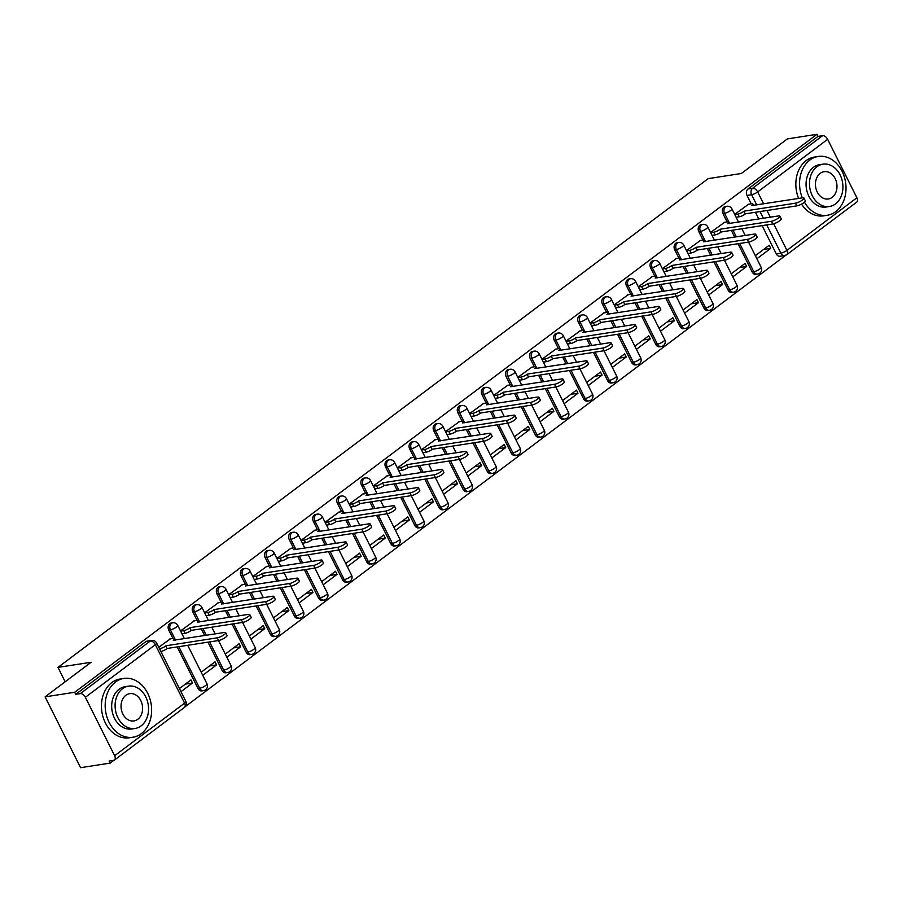 <?xml version="1.0" encoding="UTF-8"?>
<svg xmlns="http://www.w3.org/2000/svg" width="902" height="902" viewBox="0 0 902 902"><rect width="100%" height="100%" fill="white"/><g stroke="black" fill="none" stroke-linecap="round" stroke-linejoin="round"><path stroke-width="1.35" d="M171.121 623.057A4.758 3.687 81.2 0 0 169.779 623.632A4.758 3.687 81.2 0 0 168.753 630.092L170.388 629.833A4.758 3.687 -98.8 0 1 171.414 623.383A4.758 3.687 -98.8 0 1 172.756 622.808L171.121 623.057M195.204 604.949A4.758 3.687 81.2 0 0 193.874 605.524A4.758 3.687 81.2 0 0 192.848 611.973L194.482 611.725A4.758 3.687 -98.8 0 1 195.508 605.276A4.758 3.687 -98.8 0 1 196.85 604.701L195.204 604.949M219.299 586.841A4.758 3.687 81.2 0 0 217.968 587.416A4.758 3.687 81.2 0 0 216.942 593.866L218.577 593.617A4.758 3.687 -98.8 0 1 219.603 587.157A4.758 3.687 -98.8 0 1 220.934 586.582L219.299 586.841M243.393 568.734A4.758 3.687 81.2 0 0 242.052 569.297A4.758 3.687 81.2 0 0 241.037 575.758L242.672 575.499A4.758 3.687 -98.8 0 1 243.698 569.049A4.758 3.687 -98.8 0 1 245.028 568.474L243.393 568.734M267.488 550.615A4.758 3.687 81.2 0 0 266.146 551.19A4.758 3.687 81.2 0 0 265.132 557.639L266.767 557.391A4.758 3.687 -98.8 0 1 267.781 550.942A4.758 3.687 -98.8 0 1 269.123 550.367L267.488 550.615M291.583 532.507A4.758 3.687 81.2 0 0 290.241 533.082A4.758 3.687 81.2 0 0 289.226 539.531L290.861 539.283A4.758 3.687 -98.8 0 1 291.876 532.823A4.758 3.687 -98.8 0 1 293.218 532.259L291.583 532.507M315.677 514.399A4.758 3.687 81.2 0 0 314.336 514.974A4.758 3.687 81.2 0 0 313.321 521.424L314.956 521.164A4.758 3.687 -98.8 0 1 315.971 514.715A4.758 3.687 -98.8 0 1 317.312 514.14L315.677 514.399M339.772 496.28A4.758 3.687 81.2 0 0 338.43 496.855A4.758 3.687 81.2 0 0 337.416 503.316L339.051 503.057A4.758 3.687 -98.8 0 1 340.065 496.607A4.758 3.687 -98.8 0 1 341.407 496.032L339.772 496.28M363.867 478.173A4.758 3.687 81.2 0 0 362.525 478.748A4.758 3.687 81.2 0 0 361.499 485.197L363.134 484.949A4.758 3.687 -98.8 0 1 364.16 478.5A4.758 3.687 -98.8 0 1 365.502 477.925L363.867 478.173M387.961 460.065A4.758 3.687 81.2 0 0 386.62 460.64A4.758 3.687 81.2 0 0 385.594 467.089L387.229 466.841A4.758 3.687 -98.8 0 1 388.255 460.381A4.758 3.687 -98.8 0 1 389.596 459.806L387.961 460.065M412.056 441.957A4.758 3.687 81.2 0 0 410.714 442.532A4.758 3.687 81.2 0 0 409.688 448.982L411.323 448.722A4.758 3.687 -98.8 0 1 412.349 442.273A4.758 3.687 -98.8 0 1 413.691 441.698L412.056 441.957M436.151 423.839A4.758 3.687 81.2 0 0 434.809 424.414A4.758 3.687 81.2 0 0 433.783 430.863L435.418 430.615A4.758 3.687 -98.8 0 1 436.444 424.165A4.758 3.687 -98.8 0 1 437.786 423.59L436.151 423.839M460.234 405.731A4.758 3.687 81.2 0 0 458.904 406.306A4.758 3.687 81.2 0 0 457.878 412.755L459.513 412.507A4.758 3.687 -98.8 0 1 460.539 406.058A4.758 3.687 -98.8 0 1 461.869 405.483L460.234 405.731M484.329 387.623A4.758 3.687 81.2 0 0 482.998 388.198A4.758 3.687 81.2 0 0 481.972 394.648L483.607 394.388A4.758 3.687 -98.8 0 1 484.633 387.939A4.758 3.687 -98.8 0 1 485.964 387.364L484.329 387.623M508.424 369.504A4.758 3.687 81.2 0 0 507.082 370.079A4.758 3.687 81.2 0 0 506.067 376.54L507.702 376.281A4.758 3.687 -98.8 0 1 508.717 369.831A4.758 3.687 -98.8 0 1 510.058 369.256L508.424 369.504M532.518 351.397A4.758 3.687 81.2 0 0 531.177 351.972A4.758 3.687 81.2 0 0 530.162 358.421L531.797 358.173A4.758 3.687 -98.8 0 1 532.811 351.724A4.758 3.687 -98.8 0 1 534.153 351.149L532.518 351.397M556.613 333.289A4.758 3.687 81.2 0 0 555.271 333.864A4.758 3.687 81.2 0 0 554.256 340.313L555.891 340.065A4.758 3.687 -98.8 0 1 556.906 333.605A4.758 3.687 -98.8 0 1 558.248 333.03L556.613 333.289M580.708 315.181A4.758 3.687 81.2 0 0 579.366 315.756A4.758 3.687 81.2 0 0 578.351 322.206L579.986 321.946A4.758 3.687 -98.8 0 1 581.001 315.497A4.758 3.687 -98.8 0 1 582.342 314.922L580.708 315.181M604.802 297.062A4.758 3.687 81.2 0 0 603.461 297.637A4.758 3.687 81.2 0 0 602.435 304.098L604.081 303.839A4.758 3.687 -98.8 0 1 605.095 297.389A4.758 3.687 -98.8 0 1 606.437 296.814L604.802 297.062M628.897 278.955A4.758 3.687 81.2 0 0 627.555 279.53A4.758 3.687 81.2 0 0 626.529 285.979L628.164 285.731A4.758 3.687 -98.8 0 1 629.19 279.282A4.758 3.687 -98.8 0 1 630.532 278.707L628.897 278.955M652.992 260.847A4.758 3.687 81.2 0 0 651.65 261.422A4.758 3.687 81.2 0 0 650.624 267.871L652.259 267.623A4.758 3.687 -98.8 0 1 653.285 261.163A4.758 3.687 -98.8 0 1 654.626 260.588L652.992 260.847M677.086 242.739A4.758 3.687 81.2 0 0 675.745 243.303A4.758 3.687 81.2 0 0 674.719 249.764L676.353 249.504A4.758 3.687 -98.8 0 1 677.379 243.055A4.758 3.687 -98.8 0 1 678.721 242.48L677.086 242.739M701.17 224.621A4.758 3.687 81.2 0 0 699.839 225.196A4.758 3.687 81.2 0 0 698.813 231.645L700.448 231.397A4.758 3.687 -98.8 0 1 701.474 224.948A4.758 3.687 -98.8 0 1 702.816 224.373L701.17 224.621M725.264 206.513A4.758 3.687 81.2 0 0 723.934 207.088A4.758 3.687 81.2 0 0 722.908 213.537L724.543 213.289A4.758 3.687 -98.8 0 1 725.569 206.829A4.758 3.687 -98.8 0 1 726.899 206.265L725.264 206.513M45.1 696.851L91.125 662.26L57.976 667.39L708.194 178.63L741.343 173.5L787.367 138.897L816.953 134.319L74.686 692.274L45.1 696.851L80.571 767.681L110.157 763.103L113.889 760.285M185.327 706.593L785.811 255.221M110.157 763.103L109.119 761.04L113.731 760.318A4.758 2.785 -126.9 0 0 114.52 759.991A4.758 2.785 -126.9 0 0 114.633 755.729L85.363 697.291A4.758 2.785 -126.9 0 0 80.323 693.627L150.296 641.029A4.758 3.687 -98.8 0 1 151.626 640.454L147.026 641.175A4.758 3.687 -98.8 0 0 145.684 641.75L150.296 641.029A4.758 2.785 -126.9 0 1 155.336 644.704L85.363 697.291M74.686 692.274L75.723 694.337L80.323 693.627M786.025 254.962A4.758 3.687 -98.8 0 1 784.695 255.537L780.083 256.247A4.758 3.687 -98.8 0 1 776.261 253.868L762.122 225.613M758.808 218.994L755.436 212.274M751.197 203.807L747.003 195.43L751.614 194.719A4.758 3.687 -98.8 0 1 752.629 188.259L822.59 135.672A4.758 2.785 53.1 0 1 827.641 139.336L856.9 197.775A4.758 2.785 53.1 0 1 856.787 202.048L786.826 254.635A4.758 2.785 53.1 0 0 786.939 250.373L856.9 197.775M822.59 135.672L817.99 136.382L816.953 134.319M732.796 276.88L746.653 266.462L739.505 267.567M746.653 266.462L745.097 263.373L731.251 273.78M724.543 222.32L710.562 232.479M708.701 294.988L722.558 284.581L715.41 285.686M722.558 284.581L721.002 281.48L707.157 291.887M700.448 240.428L686.478 250.587M684.607 313.095L698.464 302.689L691.315 303.794M698.464 302.689L696.908 299.588L683.062 309.995M676.353 258.536L662.384 268.706M660.523 331.203L674.369 320.796L667.221 321.901M674.369 320.796L672.813 317.696L658.967 328.114M652.259 276.655L638.289 286.813M636.429 349.322L650.274 338.904L643.126 340.009M650.274 338.904L648.718 335.815L634.873 346.221M628.164 294.762L614.194 304.921M612.334 367.43L626.18 357.023L619.031 358.128M626.18 357.023L624.624 353.922L610.778 364.329M604.069 312.87L590.1 323.029M588.239 385.537L602.085 375.131L594.948 376.235M602.085 375.131L600.54 372.03L586.683 382.437M579.975 330.978L566.005 341.148M564.145 403.645L577.99 393.238L570.853 394.343M577.99 393.238L576.446 390.138L562.589 400.556M555.88 349.097L541.91 359.255M540.05 421.764L553.896 411.346L546.759 412.462M553.896 411.346L552.351 408.256L538.494 418.663M531.797 367.204L517.816 377.363M515.955 439.872L529.801 429.465L522.664 430.57M529.801 429.465L528.256 426.364L514.411 436.771M507.702 385.312L493.721 395.471M491.861 457.979L505.718 447.572L498.569 448.677M505.718 447.572L504.162 444.472L490.316 454.89M483.607 403.431L469.626 413.59M467.766 476.098L481.623 465.68L474.475 466.785M481.623 465.68L480.067 462.591L466.221 472.998M459.513 421.538L445.543 431.697M443.671 494.206L457.528 483.799L450.38 484.904M457.528 483.799L455.972 480.698L442.127 491.105M435.418 439.646L421.448 449.805M419.588 512.313L433.434 501.907L426.285 503.012M433.434 501.907L431.878 498.806L418.032 509.213M411.323 457.754L397.354 467.924M395.493 530.421L409.339 520.014L402.191 521.119M409.339 520.014L407.783 516.914L393.937 527.332M387.229 475.873L373.259 486.031M371.398 548.54L385.244 538.122L378.096 539.238M385.244 538.122L383.688 535.033L369.843 545.439M363.134 493.98L349.164 504.139M347.304 566.648L361.15 556.241L354.012 557.346M361.15 556.241L359.605 553.14L345.748 563.547M339.039 512.088L325.07 522.247M323.209 584.755L337.055 574.348L329.918 575.453M337.055 574.348L335.51 571.248L321.653 581.666M314.945 530.207L300.975 540.366M299.114 602.874L312.96 592.456L305.823 593.561M312.96 592.456L311.415 589.367L297.559 599.774M290.861 548.315L276.88 558.473M275.02 620.982L288.865 610.575L281.728 611.68M288.865 610.575L287.321 607.474L273.475 617.881M266.767 566.422L252.785 576.581M250.925 639.09L264.771 628.683L257.634 629.788M264.771 628.683L263.226 625.582L249.38 635.989M242.672 584.53L228.691 594.7M226.83 657.197L240.687 646.79L233.539 647.895M240.687 646.79L239.131 643.69L225.286 654.108M218.577 602.649L204.596 612.808M202.736 675.316L216.593 664.898L209.444 666.003M216.593 664.898L215.037 661.809L201.191 672.216M194.482 620.756L180.513 630.915M180.975 691.676L192.498 683.017L185.35 684.122M192.498 683.017L190.942 679.916L179.419 688.576M170.388 638.864L158.741 647.275M198.023 688.519L199.658 688.271A4.758 3.687 -98.8 0 0 203.469 690.65L201.834 690.909A4.758 3.687 81.2 0 1 198.023 688.519L177.187 646.926M172.947 638.469L168.753 630.092M222.117 670.412L223.752 670.163A4.758 3.687 -98.8 0 0 227.563 672.542L225.928 672.791A4.758 3.687 81.2 0 1 222.117 670.412L207.967 642.168M204.653 635.538L201.281 628.818M197.042 620.362L192.848 611.973M246.201 652.304L247.836 652.045A4.758 3.687 -98.8 0 0 251.658 654.435L250.023 654.683A4.758 3.687 81.2 0 1 246.201 652.304L232.062 624.049M228.747 617.43L225.376 610.71M221.137 602.243L216.942 593.866M270.296 634.196L271.93 633.937A4.758 3.687 -98.8 0 0 275.753 636.316L274.118 636.575A4.758 3.687 81.2 0 1 270.296 634.196L256.157 605.941M252.842 599.323L249.471 592.591M245.231 584.135L241.037 575.758M294.39 616.077L296.025 615.829A4.758 3.687 -98.8 0 0 299.847 618.208L298.212 618.468A4.758 3.687 81.2 0 1 294.39 616.077L280.251 587.833M276.937 581.215L273.565 574.484M269.326 566.028L265.132 557.639M318.485 597.97L320.12 597.722A4.758 3.687 -98.8 0 0 323.942 600.101L322.307 600.349A4.758 3.687 81.2 0 1 318.485 597.97L304.335 569.714M301.02 563.096L297.66 556.376M293.421 547.92L289.226 539.531M342.58 579.862L344.214 579.603A4.758 3.687 -98.8 0 0 348.037 581.993L346.402 582.241A4.758 3.687 81.2 0 1 342.58 579.862L328.429 551.607M325.115 544.988L321.755 538.268M317.515 529.801L313.321 521.424M366.674 561.754L368.309 561.495A4.758 3.687 -98.8 0 0 372.131 563.874L370.497 564.133A4.758 3.687 81.2 0 1 366.674 561.754L352.524 533.499M349.209 526.881L345.849 520.15M341.61 511.693L337.416 503.316M390.769 543.635L392.404 543.387A4.758 3.687 -98.8 0 0 396.215 545.766L394.58 546.026A4.758 3.687 81.2 0 1 390.769 543.635L376.619 515.392M373.304 508.773L369.933 502.042M365.705 493.586L361.499 485.197M414.864 525.528L416.498 525.28A4.758 3.687 -98.8 0 0 420.309 527.659L418.675 527.907A4.758 3.687 81.2 0 1 414.864 525.528L400.713 497.273M397.399 490.654L394.027 483.934M389.799 475.467L385.594 467.089M438.958 507.42L440.593 507.161A4.758 3.687 -98.8 0 0 444.404 509.551L442.769 509.799A4.758 3.687 81.2 0 1 438.958 507.42L424.808 479.165M421.493 472.547L418.122 465.815M413.894 457.359L409.688 448.982M463.053 489.301L464.688 489.053A4.758 3.687 -98.8 0 0 468.499 491.432L466.864 491.691A4.758 3.687 81.2 0 1 463.053 489.301L448.903 461.057M445.588 454.439L442.217 447.708M437.977 439.251L433.783 430.863M487.136 471.194L488.783 470.945A4.758 3.687 -98.8 0 0 492.593 473.325L490.959 473.573A4.758 3.687 81.2 0 1 487.136 471.194L472.998 442.95M469.683 436.32L466.311 429.6M462.072 421.144L457.878 412.755M511.231 453.086L512.866 452.827A4.758 3.687 -98.8 0 0 516.688 455.217L515.053 455.465A4.758 3.687 81.2 0 1 511.231 453.086L497.092 424.831M493.777 418.212L490.406 411.492M486.167 403.025L481.972 394.648M535.326 434.978L536.961 434.719A4.758 3.687 -98.8 0 0 540.783 437.098L539.148 437.357A4.758 3.687 81.2 0 1 535.326 434.978L521.187 406.723M517.872 400.105L514.501 393.373M510.261 384.917L506.067 376.54M559.42 416.859L561.055 416.611A4.758 3.687 -98.8 0 0 564.877 418.99L563.243 419.25A4.758 3.687 81.2 0 1 559.42 416.859L545.27 388.615M541.955 381.997L538.595 375.266M534.356 366.81L530.162 358.421M583.515 398.752L585.15 398.504A4.758 3.687 -98.8 0 0 588.972 400.883L587.337 401.131A4.758 3.687 81.2 0 1 583.515 398.752L569.365 370.497M566.05 363.878L562.69 357.158M558.451 348.702L554.256 340.313M607.61 380.644L609.245 380.385A4.758 3.687 -98.8 0 0 613.067 382.775L611.432 383.023A4.758 3.687 81.2 0 1 607.61 380.644L593.46 352.389M590.145 345.77L586.785 339.039M582.545 330.583L578.351 322.206M631.704 362.525L633.339 362.277A4.758 3.687 -98.8 0 0 637.162 364.656L635.515 364.915A4.758 3.687 81.2 0 1 631.704 362.525L617.554 334.281M614.239 327.663L610.868 320.932M606.64 312.475L602.435 304.098M655.799 344.417L657.434 344.169A4.758 3.687 -98.8 0 0 661.245 346.548L659.61 346.796A4.758 3.687 81.2 0 1 655.799 344.417L641.649 316.174M638.334 309.544L634.963 302.824M630.735 294.368L626.529 285.979M679.894 326.31L681.529 326.05A4.758 3.687 -98.8 0 0 685.34 328.441L683.705 328.689A4.758 3.687 81.2 0 1 679.894 326.31L665.744 298.055M662.429 291.436L659.058 284.716M654.829 276.249L650.624 267.871M703.988 308.202L705.623 307.943A4.758 3.687 -98.8 0 0 709.434 310.322L707.799 310.581A4.758 3.687 81.2 0 1 703.988 308.202L689.838 279.947M686.523 273.329L683.152 266.597M678.913 258.141L674.719 249.764M728.083 290.083L729.718 289.835A4.758 3.687 -98.8 0 0 733.529 292.214L731.894 292.473A4.758 3.687 81.2 0 1 728.083 290.083L713.933 261.839M710.618 255.221L707.247 248.49M703.008 240.033L698.813 231.645M752.167 271.976L753.801 271.727A4.758 3.687 -98.8 0 0 757.624 274.107L755.989 274.355A4.758 3.687 81.2 0 1 752.167 271.976L738.028 243.72M734.713 237.102L731.342 230.382M727.102 221.926L722.908 213.537M65.169 681.765L57.976 667.39M756.891 258.761L770.736 248.354L763.599 249.459M770.736 248.354L769.192 245.254L755.346 255.672M748.637 204.202L734.656 214.372M75.723 694.337L145.684 641.75M817.99 136.382L748.017 188.98A4.758 3.687 81.2 0 0 747.003 195.43M734.758 214.563L737.915 214.067A4.758 1.15 -26.6 0 0 743.97 211.293L745.323 213.977A4.758 1.15 153.4 0 1 739.257 216.751L736.1 217.247M744.206 211.113L795.496 203.175A5.48 1.319 -26.6 0 0 801.168 200.853A5.48 1.319 -26.6 0 0 803.941 198.057L805.283 200.74A5.48 1.319 153.4 0 1 802.509 203.536A5.48 1.319 153.4 0 1 796.838 205.859L745.548 213.797M803.941 198.057A5.48 1.319 -26.6 0 0 802.6 197.831L751.546 205.6A4.758 1.15 -26.6 0 0 752.82 203.931A4.758 1.15 -26.6 0 0 751.659 203.739L748.062 204.292M710.663 232.671L713.82 232.186A4.758 1.15 -26.6 0 0 719.886 229.401L721.228 232.085A4.758 1.15 153.4 0 1 715.162 234.87L712.005 235.354M720.112 229.221L771.402 221.283A5.48 1.319 -26.6 0 0 777.073 218.96A5.48 1.319 -26.6 0 0 779.847 216.164L781.188 218.848A5.48 1.319 153.4 0 1 778.415 221.644A5.48 1.319 153.4 0 1 772.743 223.967L721.453 231.915M779.847 216.164A5.48 1.319 -26.6 0 0 778.505 215.939L727.452 223.707A4.758 1.15 -26.6 0 0 728.737 222.039A4.758 1.15 -26.6 0 0 727.564 221.847L723.968 222.411M686.569 250.779L689.726 250.294A4.758 1.15 -26.6 0 0 695.792 247.509L697.133 250.192A4.758 1.15 153.4 0 1 691.067 252.977L687.91 253.462M696.017 247.34L747.307 239.391A5.48 1.319 -26.6 0 0 752.978 237.068A5.48 1.319 -26.6 0 0 755.752 234.272L757.105 236.955A5.48 1.319 153.4 0 1 754.32 239.752A5.48 1.319 153.4 0 1 748.649 242.074L697.359 250.023M755.752 234.272A5.48 1.319 -26.6 0 0 754.41 234.058L703.357 241.826A4.758 1.15 -26.6 0 0 704.642 240.146A4.758 1.15 -26.6 0 0 703.47 239.966L699.873 240.518M804.437 202.149A29.755 23.057 81.2 0 0 827.337 215.262A29.755 23.057 81.2 0 0 835.714 211.677A29.755 23.057 81.2 0 0 844.249 176.668A29.755 23.057 81.2 0 0 818.238 156.463A29.755 23.057 81.2 0 0 809.861 160.049A29.755 23.057 81.2 0 0 802.352 197.876M818.238 156.463L814.517 157.038A29.755 23.057 81.2 0 0 806.151 160.624A29.755 23.057 81.2 0 0 798.631 198.451M801.54 204.077A29.755 23.057 81.2 0 0 823.627 215.837L827.337 215.262M829.49 206.502L826.063 207.032A21.422 16.597 -98.8 0 1 807.335 192.487A21.422 16.597 -98.8 0 1 813.48 167.276A21.422 16.597 -98.8 0 1 819.512 164.694L822.928 164.164A21.422 16.597 81.2 0 0 816.908 166.746A21.422 16.597 81.2 0 0 810.763 191.957A21.422 16.597 81.2 0 0 829.49 206.502A21.422 16.597 81.2 0 0 835.511 203.92A21.422 16.597 81.2 0 0 841.656 178.709A21.422 16.597 81.2 0 0 822.928 164.164M832.208 197.312A13.801 10.7 81.2 0 0 836.165 181.065A13.801 10.7 81.2 0 0 824.101 171.696A13.801 10.7 81.2 0 0 820.211 173.353A13.801 10.7 81.2 0 0 816.254 189.6A13.801 10.7 81.2 0 0 828.318 198.981A13.801 10.7 81.2 0 0 832.208 197.312M115.479 682.013A29.755 23.057 81.2 0 0 106.943 717.022A29.755 23.057 81.2 0 0 132.955 737.227A29.755 23.057 81.2 0 0 141.321 733.642A29.755 23.057 81.2 0 0 149.856 698.633A29.755 23.057 81.2 0 0 123.845 678.428A29.755 23.057 81.2 0 0 115.479 682.013M123.845 678.428L120.135 679.003A29.755 23.057 81.2 0 0 111.758 682.588A29.755 23.057 81.2 0 0 103.223 717.597A29.755 23.057 81.2 0 0 129.234 737.802L132.955 737.227M135.097 728.466L131.681 728.996A21.422 16.597 -98.8 0 1 112.953 714.452A21.422 16.597 -98.8 0 1 119.098 689.241A21.422 16.597 -98.8 0 1 125.119 686.659L128.546 686.129A21.422 16.597 81.2 0 0 122.514 688.711A21.422 16.597 81.2 0 0 116.369 713.922A21.422 16.597 81.2 0 0 135.097 728.466A21.422 16.597 81.2 0 0 141.129 725.884A21.422 16.597 81.2 0 0 147.263 700.674A21.422 16.597 81.2 0 0 128.546 686.129M137.814 719.277A13.801 10.7 81.2 0 0 141.772 703.03A13.801 10.7 81.2 0 0 129.708 693.661A13.801 10.7 81.2 0 0 125.818 695.318A13.801 10.7 81.2 0 0 121.86 711.565A13.801 10.7 81.2 0 0 133.936 720.935A13.801 10.7 81.2 0 0 137.814 719.277M662.474 268.897L665.631 268.401A4.758 1.15 -26.6 0 0 671.697 265.616L673.039 268.311A4.758 1.15 153.4 0 1 666.973 271.085L663.816 271.581M671.922 265.447L723.212 257.51A5.48 1.319 -26.6 0 0 728.884 255.176A5.48 1.319 -26.6 0 0 731.657 252.38L733.01 255.074A5.48 1.319 153.4 0 1 730.225 257.871A5.48 1.319 153.4 0 1 724.554 260.193L673.264 268.131M731.657 252.38A5.48 1.319 -26.6 0 0 730.316 252.165L679.262 259.934A4.758 1.15 -26.6 0 0 680.548 258.265A4.758 1.15 -26.6 0 0 679.375 258.073L675.778 258.626M638.379 287.005L641.536 286.509A4.758 1.15 -26.6 0 0 647.602 283.735L648.944 286.419A4.758 1.15 153.4 0 1 642.878 289.204L639.732 289.689M647.828 283.555L699.118 275.617A5.48 1.319 -26.6 0 0 704.789 273.295A5.48 1.319 -26.6 0 0 707.563 270.499L708.916 273.182A5.48 1.319 153.4 0 1 706.131 275.978A5.48 1.319 153.4 0 1 700.471 278.301L649.181 286.238M707.563 270.499A5.48 1.319 -26.6 0 0 706.221 270.273L655.168 278.041A4.758 1.15 -26.6 0 0 656.453 276.373A4.758 1.15 -26.6 0 0 655.28 276.181L651.684 276.745M614.285 305.113L617.442 304.628A4.758 1.15 -26.6 0 0 623.507 301.843L624.849 304.526A4.758 1.15 153.4 0 1 618.783 307.311L615.638 307.796M623.733 301.674L675.023 293.725A5.48 1.319 -26.6 0 0 680.694 291.402A5.48 1.319 -26.6 0 0 683.479 288.606L684.821 291.29A5.48 1.319 153.4 0 1 682.036 294.086A5.48 1.319 153.4 0 1 676.376 296.408L625.086 304.357M683.479 288.606A5.48 1.319 -26.6 0 0 682.137 288.392L631.073 296.149A4.758 1.15 -26.6 0 0 632.358 294.48A4.758 1.15 -26.6 0 0 631.186 294.289L627.589 294.853M590.19 323.22L593.347 322.736A4.758 1.15 -26.6 0 0 599.413 319.951L600.755 322.634A4.758 1.15 153.4 0 1 594.7 325.419L591.543 325.904M599.65 319.782L650.94 311.844A5.48 1.319 -26.6 0 0 656.6 309.51A5.48 1.319 -26.6 0 0 659.385 306.714L660.726 309.397A5.48 1.319 153.4 0 1 657.941 312.193A5.48 1.319 153.4 0 1 652.281 314.527L600.991 322.465M659.385 306.714A5.48 1.319 -26.6 0 0 658.043 306.5L606.978 314.268A4.758 1.15 -26.6 0 0 608.264 312.599A4.758 1.15 -26.6 0 0 607.091 312.408L603.494 312.96M566.106 341.339L569.252 340.843A4.758 1.15 -26.6 0 0 575.318 338.07L576.66 340.753A4.758 1.15 153.4 0 1 570.605 343.527L567.448 344.023M575.555 337.889L626.845 329.952A5.48 1.319 -26.6 0 0 632.505 327.629A5.48 1.319 -26.6 0 0 635.29 324.833L636.632 327.516A5.48 1.319 153.4 0 1 633.858 330.312A5.48 1.319 153.4 0 1 628.187 332.635L576.897 340.573M635.29 324.833A5.48 1.319 -26.6 0 0 633.948 324.607L582.884 332.376A4.758 1.15 -26.6 0 0 584.169 330.707A4.758 1.15 -26.6 0 0 583.008 330.515L579.4 331.068M542.012 359.447L545.169 358.962A4.758 1.15 -26.6 0 0 551.223 356.177L552.565 358.861A4.758 1.15 153.4 0 1 546.511 361.646L543.354 362.13M551.46 355.997L602.75 348.059A5.48 1.319 -26.6 0 0 608.41 345.737A5.48 1.319 -26.6 0 0 611.195 342.94L612.537 345.624A5.48 1.319 153.4 0 1 609.763 348.42A5.48 1.319 153.4 0 1 604.092 350.743L552.802 358.68M611.195 342.94A5.48 1.319 -26.6 0 0 609.853 342.715L558.789 350.483A4.758 1.15 -26.6 0 0 560.074 348.815A4.758 1.15 -26.6 0 0 558.913 348.623L555.316 349.187M517.917 377.555L521.074 377.07A4.758 1.15 -26.6 0 0 527.129 374.285L528.471 376.968A4.758 1.15 153.4 0 1 522.416 379.753L519.259 380.238M527.366 374.116L578.656 366.167A5.48 1.319 -26.6 0 0 584.316 363.844A5.48 1.319 -26.6 0 0 587.101 361.048L588.442 363.731A5.48 1.319 153.4 0 1 585.669 366.528A5.48 1.319 153.4 0 1 579.997 368.85L528.707 376.799M587.101 361.048A5.48 1.319 -26.6 0 0 585.759 360.834L534.694 368.602A4.758 1.15 -26.6 0 0 535.98 366.922A4.758 1.15 -26.6 0 0 534.818 366.731L531.222 367.294M493.822 395.662L496.979 395.177A4.758 1.15 -26.6 0 0 503.034 392.393L504.387 395.076A4.758 1.15 153.4 0 1 498.321 397.861L495.164 398.357M503.271 392.223L554.561 384.286A5.48 1.319 -26.6 0 0 560.232 381.952A5.48 1.319 -26.6 0 0 563.006 379.156L564.348 381.85A5.48 1.319 153.4 0 1 561.574 384.647A5.48 1.319 153.4 0 1 555.903 386.969L504.613 394.907M563.006 379.156A5.48 1.319 -26.6 0 0 561.664 378.941L510.611 386.71A4.758 1.15 -26.6 0 0 511.885 385.041A4.758 1.15 -26.6 0 0 510.724 384.85L507.127 385.402M469.728 413.781L472.885 413.285A4.758 1.15 -26.6 0 0 478.939 410.511L480.292 413.195A4.758 1.15 153.4 0 1 474.226 415.98L471.07 416.465M479.176 410.331L530.466 402.393A5.48 1.319 -26.6 0 0 536.138 400.071A5.48 1.319 -26.6 0 0 538.911 397.275L540.253 399.958A5.48 1.319 153.4 0 1 537.479 402.754A5.48 1.319 153.4 0 1 531.808 405.077L480.518 413.015M538.911 397.275A5.48 1.319 -26.6 0 0 537.569 397.049L486.516 404.818A4.758 1.15 -26.6 0 0 487.79 403.149A4.758 1.15 -26.6 0 0 486.629 402.957L483.032 403.51M445.633 431.889L448.79 431.404A4.758 1.15 -26.6 0 0 454.856 428.619L456.198 431.303A4.758 1.15 153.4 0 1 450.132 434.087L446.975 434.572M455.082 428.45L506.372 420.501A5.48 1.319 -26.6 0 0 512.043 418.178A5.48 1.319 -26.6 0 0 514.817 415.382L516.158 418.066A5.48 1.319 153.4 0 1 513.385 420.862A5.48 1.319 153.4 0 1 507.713 423.185L456.423 431.133M514.817 415.382A5.48 1.319 -26.6 0 0 513.475 415.168L462.422 422.925A4.758 1.15 -26.6 0 0 463.707 421.257A4.758 1.15 -26.6 0 0 462.534 421.065L458.938 421.629M421.538 449.997L424.695 449.512A4.758 1.15 -26.6 0 0 430.761 446.727L432.103 449.41A4.758 1.15 153.4 0 1 426.037 452.195L422.88 452.68M430.987 446.558L482.277 438.609A5.48 1.319 -26.6 0 0 487.948 436.286A5.48 1.319 -26.6 0 0 490.722 433.49L492.075 436.173A5.48 1.319 153.4 0 1 489.29 438.97A5.48 1.319 153.4 0 1 483.619 441.303L432.329 449.241M490.722 433.49A5.48 1.319 -26.6 0 0 489.38 433.276L438.327 441.044A4.758 1.15 -26.6 0 0 439.612 439.364A4.758 1.15 -26.6 0 0 438.44 439.184L434.843 439.736M397.444 468.115L400.601 467.619A4.758 1.15 -26.6 0 0 406.667 464.846L408.008 467.529A4.758 1.15 153.4 0 1 401.942 470.303L398.785 470.799M406.892 464.665L458.182 456.728A5.48 1.319 -26.6 0 0 463.853 454.405A5.48 1.319 -26.6 0 0 466.627 451.609L467.98 454.292A5.48 1.319 153.4 0 1 465.195 457.088A5.48 1.319 153.4 0 1 459.524 459.411L408.245 467.349M466.627 451.609A5.48 1.319 -26.6 0 0 465.285 451.383L414.232 459.152A4.758 1.15 -26.6 0 0 415.518 457.483A4.758 1.15 -26.6 0 0 414.345 457.291L410.748 457.844M373.349 486.223L376.506 485.738A4.758 1.15 -26.6 0 0 382.572 482.953L383.914 485.637A4.758 1.15 153.4 0 1 377.848 488.422L374.702 488.907M382.798 482.773L434.087 474.835A5.48 1.319 -26.6 0 0 439.759 472.513A5.48 1.319 -26.6 0 0 442.544 469.716L443.885 472.4A5.48 1.319 153.4 0 1 441.101 475.196A5.48 1.319 153.4 0 1 435.44 477.519L384.151 485.456M442.544 469.716A5.48 1.319 -26.6 0 0 441.191 469.491L390.138 477.259A4.758 1.15 -26.6 0 0 391.423 475.591A4.758 1.15 -26.6 0 0 390.25 475.399L386.654 475.963M349.254 504.331L352.411 503.846A4.758 1.15 -26.6 0 0 358.477 501.061L359.819 503.744A4.758 1.15 153.4 0 1 353.753 506.529L350.607 507.014M358.703 500.892L409.993 492.943A5.48 1.319 -26.6 0 0 415.664 490.62A5.48 1.319 -26.6 0 0 418.449 487.824L419.791 490.508A5.48 1.319 153.4 0 1 417.006 493.304A5.48 1.319 153.4 0 1 411.346 495.626L360.056 503.575M418.449 487.824A5.48 1.319 -26.6 0 0 417.107 487.61L366.043 495.378A4.758 1.15 -26.6 0 0 367.328 493.698A4.758 1.15 -26.6 0 0 366.156 493.507L362.559 494.07M325.171 522.438L328.317 521.954A4.758 1.15 -26.6 0 0 334.383 519.169L335.724 521.852A4.758 1.15 153.4 0 1 329.67 524.637L326.513 525.133M334.619 519L385.909 511.062A5.48 1.319 -26.6 0 0 391.569 508.728A5.48 1.319 -26.6 0 0 394.354 505.932L395.696 508.615A5.48 1.319 153.4 0 1 392.911 511.411A5.48 1.319 153.4 0 1 387.251 513.745L335.961 521.683M394.354 505.932A5.48 1.319 -26.6 0 0 393.013 505.718L341.948 513.486A4.758 1.15 -26.6 0 0 343.234 511.817A4.758 1.15 -26.6 0 0 342.072 511.626L338.464 512.178M301.076 540.557L304.222 540.061A4.758 1.15 -26.6 0 0 310.288 537.288L311.63 539.971A4.758 1.15 153.4 0 1 305.575 542.745L302.418 543.241M310.525 537.107L361.815 529.17A5.48 1.319 -26.6 0 0 367.475 526.847A5.48 1.319 -26.6 0 0 370.26 524.051L371.601 526.734A5.48 1.319 153.4 0 1 368.828 529.53A5.48 1.319 153.4 0 1 363.156 531.853L311.867 539.791M370.26 524.051A5.48 1.319 -26.6 0 0 368.918 523.825L317.854 531.594A4.758 1.15 -26.6 0 0 319.139 529.925A4.758 1.15 -26.6 0 0 317.978 529.733L314.37 530.286M276.982 558.665L280.139 558.18A4.758 1.15 -26.6 0 0 286.193 555.395L287.535 558.079A4.758 1.15 153.4 0 1 281.48 560.864L278.323 561.348M286.43 555.215L337.72 547.277A5.48 1.319 -26.6 0 0 343.38 544.955A5.48 1.319 -26.6 0 0 346.165 542.158L347.507 544.842A5.48 1.319 153.4 0 1 344.733 547.638A5.48 1.319 153.4 0 1 339.062 549.961L287.772 557.91M346.165 542.158A5.48 1.319 -26.6 0 0 344.823 541.944L293.759 549.701A4.758 1.15 -26.6 0 0 295.044 548.033A4.758 1.15 -26.6 0 0 293.883 547.841L290.286 548.405M252.887 576.773L256.044 576.288A4.758 1.15 -26.6 0 0 262.099 573.503L263.452 576.186A4.758 1.15 153.4 0 1 257.386 578.971L254.229 579.456M262.335 573.334L313.625 565.385A5.48 1.319 -26.6 0 0 319.297 563.062A5.48 1.319 -26.6 0 0 322.07 560.266L323.412 562.949A5.48 1.319 153.4 0 1 320.638 565.746A5.48 1.319 153.4 0 1 314.967 568.08L263.677 576.017M322.07 560.266A5.48 1.319 -26.6 0 0 320.729 560.052L269.675 567.82A4.758 1.15 -26.6 0 0 270.95 566.14A4.758 1.15 -26.6 0 0 269.788 565.96L266.191 566.512M228.792 594.892L231.949 594.395A4.758 1.15 -26.6 0 0 238.004 591.611L239.357 594.305A4.758 1.15 153.4 0 1 233.291 597.079L230.134 597.575M238.241 591.441L289.531 583.504A5.48 1.319 -26.6 0 0 295.202 581.181A5.48 1.319 -26.6 0 0 297.976 578.374L299.317 581.068A5.48 1.319 153.4 0 1 296.544 583.865A5.48 1.319 153.4 0 1 290.872 586.187L239.582 594.125M297.976 578.374A5.48 1.319 -26.6 0 0 296.634 578.159L245.581 585.928A4.758 1.15 -26.6 0 0 246.855 584.259A4.758 1.15 -26.6 0 0 245.694 584.068L242.097 584.62M204.698 612.999L207.855 612.514A4.758 1.15 -26.6 0 0 213.921 609.729L215.262 612.413A4.758 1.15 153.4 0 1 209.196 615.198L206.039 615.683M214.146 609.549L265.436 601.611A5.48 1.319 -26.6 0 0 271.107 599.289A5.48 1.319 -26.6 0 0 273.881 596.493L275.223 599.176A5.48 1.319 153.4 0 1 272.449 601.972A5.48 1.319 153.4 0 1 266.778 604.295L215.488 612.232M273.881 596.493A5.48 1.319 -26.6 0 0 272.539 596.267L221.486 604.036A4.758 1.15 -26.6 0 0 222.771 602.367A4.758 1.15 -26.6 0 0 221.599 602.175L218.002 602.739M180.603 631.107L183.76 630.622A4.758 1.15 -26.6 0 0 189.826 627.837L191.168 630.521A4.758 1.15 153.4 0 1 185.102 633.305L181.945 633.79M190.051 627.668L241.341 619.719A5.48 1.319 -26.6 0 0 247.013 617.396A5.48 1.319 -26.6 0 0 249.786 614.6L251.139 617.284A5.48 1.319 153.4 0 1 248.354 620.08A5.48 1.319 153.4 0 1 242.683 622.403L191.393 630.351M249.786 614.6A5.48 1.319 -26.6 0 0 248.445 614.386L197.391 622.143A4.758 1.15 -26.6 0 0 198.677 620.475A4.758 1.15 -26.6 0 0 197.504 620.283L193.907 620.847M159.485 648.763L159.665 648.73A4.758 1.15 -26.6 0 0 165.731 645.945L167.073 648.628A4.758 1.15 153.4 0 1 161.007 651.413L160.827 651.447M165.957 645.776L217.247 637.838A5.48 1.319 -26.6 0 0 222.918 635.504A5.48 1.319 -26.6 0 0 225.692 632.708L227.045 635.391A5.48 1.319 153.4 0 1 224.26 638.188A5.48 1.319 153.4 0 1 218.588 640.521L167.298 648.459M225.692 632.708A5.48 1.319 -26.6 0 0 224.35 632.494L173.297 640.262A4.758 1.15 -26.6 0 0 174.582 638.593A4.758 1.15 -26.6 0 0 173.41 638.402L169.813 638.954M114.633 755.729L184.594 703.143L155.336 644.704A4.758 1.15 -26.6 0 0 156.621 643.036A4.758 4.758 0 0 0 151.626 640.454M776.261 253.868L780.873 253.158L766.723 224.902M763.408 218.284L760.048 211.553M756.733 204.934L751.614 194.719A4.758 1.15 153.4 0 0 757.669 191.934L763.644 203.863M766.959 210.482L770.331 217.213M773.623 223.775L786.939 250.373A4.758 1.15 153.4 0 1 780.873 253.158A4.758 3.687 -98.8 0 0 784.695 255.537A4.758 4.758 0 0 0 786.826 254.635M827.641 139.336L757.669 191.934A4.758 2.785 -126.9 0 0 752.629 188.259L748.017 188.98M203.469 690.65A4.758 4.758 0 0 0 206.998 683.817A4.758 1.15 -26.6 0 1 205.712 685.486A4.758 1.15 -26.6 0 1 199.658 688.271L178.821 646.678M175.507 640.059L170.388 629.833A4.758 1.15 -26.6 0 0 176.454 627.048A4.758 1.15 153.4 0 0 177.739 625.379A4.758 4.758 0 0 0 172.756 622.808M227.563 672.542A4.758 4.758 0 0 0 231.092 665.71A4.758 1.15 -26.6 0 1 229.807 667.379A4.758 1.15 -26.6 0 1 223.752 670.163L209.602 641.908M206.287 635.29L202.916 628.559M199.601 621.94L194.482 611.725A4.758 1.15 -26.6 0 0 200.548 608.94A4.758 1.15 153.4 0 0 201.834 607.271A4.758 4.758 0 0 0 196.85 604.701M251.658 654.435A4.758 4.758 0 0 0 255.187 647.591A4.758 1.15 -26.6 0 1 253.902 649.271A4.758 1.15 -26.6 0 1 247.836 652.045L233.697 623.801M230.382 617.182L227.011 610.451M223.696 603.833L218.577 593.617A4.758 1.15 -26.6 0 0 224.643 590.833A4.758 1.15 153.4 0 0 225.928 589.164A4.758 4.758 0 0 0 220.934 586.582M275.753 636.316A4.758 4.758 0 0 0 279.282 629.483A4.758 1.15 -26.6 0 1 277.996 631.152A4.758 1.15 -26.6 0 1 271.93 633.937L257.792 605.693M254.477 599.063L251.106 592.343M247.791 585.725L242.672 575.499A4.758 1.15 -26.6 0 0 248.738 572.714A4.758 1.15 153.4 0 0 250.012 571.045A4.758 4.758 0 0 0 245.028 568.474M299.847 618.208A4.758 4.758 0 0 0 303.376 611.376A4.758 1.15 -26.6 0 1 302.091 613.044A4.758 1.15 -26.6 0 1 296.025 615.829L281.886 587.574M278.571 580.956L275.2 574.236M271.885 567.617L266.767 557.391A4.758 1.15 -26.6 0 0 272.832 554.606A4.758 1.15 153.4 0 0 274.107 552.937A4.758 4.758 0 0 0 269.123 550.367M323.942 600.101A4.758 4.758 0 0 0 327.471 593.268A4.758 1.15 -26.6 0 1 326.186 594.937A4.758 1.15 -26.6 0 1 320.12 597.722L305.97 569.466M302.655 562.848L299.295 556.117M295.98 549.498L290.861 539.283A4.758 1.15 -26.6 0 0 296.916 536.498A4.758 1.15 153.4 0 0 298.201 534.83A4.758 4.758 0 0 0 293.218 532.259M348.037 581.993A4.758 4.758 0 0 0 351.566 575.149A4.758 1.15 -26.6 0 1 350.28 576.829A4.758 1.15 -26.6 0 1 344.214 579.603L330.064 551.359M326.75 544.74L323.39 538.009M320.075 531.391L314.956 521.164A4.758 1.15 -26.6 0 0 321.011 518.391A4.758 1.15 153.4 0 0 322.296 516.711A4.758 4.758 0 0 0 317.312 514.14M372.131 563.874A4.758 4.758 0 0 0 375.649 557.041A4.758 1.15 -26.6 0 1 374.375 558.71A4.758 1.15 -26.6 0 1 368.309 561.495L354.159 533.24M350.844 526.621L347.484 519.902M344.169 513.283L339.051 503.057A4.758 1.15 -26.6 0 0 345.105 500.272A4.758 1.15 153.4 0 0 346.391 498.603A4.758 4.758 0 0 0 341.407 496.032M396.215 545.766A4.758 4.758 0 0 0 399.744 538.934A4.758 1.15 -26.6 0 1 398.47 540.602A4.758 1.15 -26.6 0 1 392.404 543.387L378.254 515.132M374.939 508.514L371.568 501.794M368.253 495.164L363.134 484.949A4.758 1.15 -26.6 0 0 369.2 482.164A4.758 1.15 153.4 0 0 370.485 480.495A4.758 4.758 0 0 0 365.502 477.925M420.309 527.659A4.758 4.758 0 0 0 423.839 520.826A4.758 1.15 -26.6 0 1 422.553 522.495A4.758 1.15 -26.6 0 1 416.498 525.28L402.348 497.025M399.034 490.406L395.662 483.675M392.347 477.057L387.229 466.841A4.758 1.15 -26.6 0 0 393.295 464.056A4.758 1.15 153.4 0 0 394.58 462.388A4.758 4.758 0 0 0 389.596 459.806M444.404 509.551A4.758 4.758 0 0 0 447.933 502.707A4.758 1.15 -26.6 0 1 446.648 504.376A4.758 1.15 -26.6 0 1 440.593 507.161L426.443 478.917M423.128 472.298L419.757 465.567M416.442 458.949L411.323 448.722A4.758 1.15 -26.6 0 0 417.389 445.949A4.758 1.15 153.4 0 0 418.675 444.269A4.758 4.758 0 0 0 413.691 441.698M468.499 491.432A4.758 4.758 0 0 0 472.028 484.599A4.758 1.15 -26.6 0 1 470.743 486.268A4.758 1.15 -26.6 0 1 464.688 489.053L450.538 460.798M447.223 454.18L443.852 447.46M440.537 440.841L435.418 430.615A4.758 1.15 -26.6 0 0 441.484 427.83A4.758 1.15 153.4 0 0 442.769 426.161A4.758 4.758 0 0 0 437.786 423.59M492.593 473.325A4.758 4.758 0 0 0 496.123 466.492A4.758 1.15 -26.6 0 1 494.837 468.161A4.758 1.15 -26.6 0 1 488.783 470.945L474.632 442.69M471.318 436.072L467.946 429.341M464.631 422.722L459.513 412.507A4.758 1.15 -26.6 0 0 465.579 409.722A4.758 1.15 153.4 0 0 466.864 408.054A4.758 4.758 0 0 0 461.869 405.483M516.688 455.217A4.758 4.758 0 0 0 520.217 448.373A4.758 1.15 -26.6 0 1 518.932 450.053A4.758 1.15 -26.6 0 1 512.866 452.827L498.727 424.583M495.412 417.964L492.041 411.233M488.726 404.615L483.607 394.388A4.758 1.15 -26.6 0 0 489.673 391.615A4.758 1.15 153.4 0 0 490.947 389.935A4.758 4.758 0 0 0 485.964 387.364M540.783 437.098A4.758 4.758 0 0 0 544.312 430.265A4.758 1.15 -26.6 0 1 543.027 431.934A4.758 1.15 -26.6 0 1 536.961 434.719L522.822 406.464M519.507 399.845L516.136 393.125M512.821 386.507L507.702 376.281A4.758 1.15 -26.6 0 0 513.768 373.496A4.758 1.15 153.4 0 0 515.042 371.827A4.758 4.758 0 0 0 510.058 369.256M564.877 418.99A4.758 4.758 0 0 0 568.407 412.158A4.758 1.15 -26.6 0 1 567.121 413.826A4.758 1.15 -26.6 0 1 561.055 416.611L546.916 388.356M543.602 381.738L540.23 375.018M536.915 368.388L531.797 358.173A4.758 1.15 -26.6 0 0 537.851 355.388A4.758 1.15 153.4 0 0 539.137 353.719A4.758 4.758 0 0 0 534.153 351.149M588.972 400.883A4.758 4.758 0 0 0 592.501 394.05A4.758 1.15 -26.6 0 1 591.216 395.719A4.758 1.15 -26.6 0 1 585.15 398.504L571 370.248M567.685 363.63L564.325 356.899M561.01 350.28L555.891 340.065A4.758 1.15 -26.6 0 0 561.946 337.28A4.758 1.15 153.4 0 0 563.231 335.612A4.758 4.758 0 0 0 558.248 333.03M613.067 382.775A4.758 4.758 0 0 0 616.596 375.931A4.758 1.15 -26.6 0 1 615.311 377.611A4.758 1.15 -26.6 0 1 609.245 380.385L595.094 352.141M591.78 345.522L588.42 338.791M585.105 332.173L579.986 321.946A4.758 1.15 -26.6 0 0 586.041 319.173A4.758 1.15 153.4 0 0 587.326 317.493A4.758 4.758 0 0 0 582.342 314.922M637.162 364.656A4.758 4.758 0 0 0 640.679 357.823A4.758 1.15 -26.6 0 1 639.405 359.492A4.758 1.15 -26.6 0 1 633.339 362.277L619.189 334.022M615.874 327.403L612.514 320.684M609.2 314.065L604.081 303.839A4.758 1.15 -26.6 0 0 610.135 301.054A4.758 1.15 153.4 0 0 611.421 299.385A4.758 4.758 0 0 0 606.437 296.814M661.245 346.548A4.758 4.758 0 0 0 664.774 339.716A4.758 1.15 -26.6 0 1 663.5 341.384A4.758 1.15 -26.6 0 1 657.434 344.169L643.284 315.914M639.969 309.296L636.598 302.565M633.283 295.946L628.164 285.731A4.758 1.15 -26.6 0 0 634.23 282.946A4.758 1.15 153.4 0 0 635.515 281.277A4.758 4.758 0 0 0 630.532 278.707M685.34 328.441A4.758 4.758 0 0 0 688.869 321.597A4.758 1.15 -26.6 0 1 687.583 323.277A4.758 1.15 -26.6 0 1 681.529 326.05L667.379 297.807M664.064 291.188L660.692 284.457M657.378 277.839L652.259 267.623A4.758 1.15 -26.6 0 0 658.325 264.838A4.758 1.15 153.4 0 0 659.61 263.17A4.758 4.758 0 0 0 654.626 260.588M709.434 310.322A4.758 4.758 0 0 0 712.963 303.489A4.758 1.15 -26.6 0 1 711.678 305.158A4.758 1.15 -26.6 0 1 705.623 307.943L691.473 279.699M688.158 273.069L684.787 266.349M681.472 259.731L676.353 249.504A4.758 1.15 -26.6 0 0 682.419 246.72A4.758 1.15 153.4 0 0 683.705 245.051A4.758 4.758 0 0 0 678.721 242.48M733.529 292.214A4.758 4.758 0 0 0 737.058 285.382A4.758 1.15 -26.6 0 1 735.773 287.05A4.758 1.15 -26.6 0 1 729.718 289.835L715.568 261.58M712.253 254.962L708.882 248.242M705.567 241.623L700.448 231.397A4.758 1.15 -26.6 0 0 706.514 228.612A4.758 1.15 153.4 0 0 707.799 226.943A4.758 4.758 0 0 0 702.816 224.373M757.624 274.107A4.758 4.758 0 0 0 761.153 267.274A4.758 1.15 -26.6 0 1 759.867 268.943A4.758 1.15 -26.6 0 1 753.801 271.727L739.663 243.472M736.348 236.854L732.976 230.123M729.662 223.504L724.543 213.289A4.758 1.15 -26.6 0 0 730.609 210.504A4.758 1.15 153.4 0 0 731.894 208.836A4.758 4.758 0 0 0 726.899 206.265M185.88 701.474A4.758 1.15 -26.6 0 1 184.594 703.143A4.758 2.785 53.1 0 1 184.482 707.405A4.758 4.758 0 0 0 185.88 701.474L156.621 643.036M743.97 211.293L745.323 213.977M737.915 214.067L739.257 216.751M795.496 203.175L796.838 205.859M719.886 229.401L721.228 232.085M713.82 232.186L715.162 234.87M771.402 221.283L772.743 223.967M695.792 247.509L697.133 250.192M689.726 250.294L691.067 252.977M747.307 239.391L748.649 242.074M671.697 265.616L673.039 268.311M665.631 268.401L666.973 271.085M723.212 257.51L724.554 260.193M647.602 283.735L648.944 286.419M641.536 286.509L642.878 289.204M699.118 275.617L700.471 278.301M623.507 301.843L624.849 304.526M617.442 304.628L618.783 307.311M675.023 293.725L676.376 296.408M599.413 319.951L600.755 322.634M593.347 322.736L594.7 325.419M650.94 311.844L652.281 314.527M575.318 338.07L576.66 340.753M569.252 340.843L570.605 343.527M626.845 329.952L628.187 332.635M551.223 356.177L552.565 358.861M545.169 358.962L546.511 361.646M602.75 348.059L604.092 350.743M527.129 374.285L528.471 376.968M521.074 377.07L522.416 379.753M578.656 366.167L579.997 368.85M503.034 392.393L504.387 395.076M496.979 395.177L498.321 397.861M554.561 384.286L555.903 386.969M478.939 410.511L480.292 413.195M472.885 413.285L474.226 415.98M530.466 402.393L531.808 405.077M454.856 428.619L456.198 431.303M448.79 431.404L450.132 434.087M506.372 420.501L507.713 423.185M430.761 446.727L432.103 449.41M424.695 449.512L426.037 452.195M482.277 438.609L483.619 441.303M406.667 464.846L408.008 467.529M400.601 467.619L401.942 470.303M458.182 456.728L459.524 459.411M382.572 482.953L383.914 485.637M376.506 485.738L377.848 488.422M434.087 474.835L435.44 477.519M358.477 501.061L359.819 503.744M352.411 503.846L353.753 506.529M409.993 492.943L411.346 495.626M334.383 519.169L335.724 521.852M328.317 521.954L329.67 524.637M385.909 511.062L387.251 513.745M310.288 537.288L311.63 539.971M304.222 540.061L305.575 542.745M361.815 529.17L363.156 531.853M286.193 555.395L287.535 558.079M280.139 558.18L281.48 560.864M337.72 547.277L339.062 549.961M262.099 573.503L263.452 576.186M256.044 576.288L257.386 578.971M313.625 565.385L314.967 568.08M238.004 591.611L239.357 594.305M231.949 594.395L233.291 597.079M289.531 583.504L290.872 586.187M213.921 609.729L215.262 612.413M207.855 612.514L209.196 615.198M265.436 601.611L266.778 604.295M189.826 627.837L191.168 630.521M183.76 630.622L185.102 633.305M241.341 619.719L242.683 622.403M165.731 645.945L167.073 648.628M159.665 648.73L161.007 651.413M217.247 637.838L218.588 640.521M731.894 208.836L738.546 222.129M741.861 228.747L745.232 235.478M748.547 242.097L761.153 267.274M707.799 226.943L714.452 240.236M717.766 246.866L721.138 253.586M724.453 260.204L737.058 285.382M683.705 245.051L690.357 258.355M693.672 264.974L697.043 271.694M700.358 278.323L712.963 303.489M659.61 263.17L666.262 276.463M669.577 283.081L672.948 289.813M676.263 296.431L688.869 321.597M635.515 281.277L642.179 294.571M645.494 301.189L648.854 307.92M652.169 314.539L664.774 339.716M611.421 299.385L618.084 312.69M621.399 319.308L624.759 326.028M628.074 332.646L640.679 357.823M587.326 317.493L593.99 330.797M597.304 337.416L600.664 344.147M603.979 350.765L616.596 375.931M563.231 335.612L569.895 348.905M573.21 355.523L576.581 362.254M579.896 368.873L592.501 394.05M539.137 353.719L545.8 367.013M549.115 373.642L552.486 380.362M555.801 386.981L568.407 412.158M515.042 371.827L521.706 385.131M525.02 391.75L528.392 398.47M531.706 405.088L544.312 430.265M490.947 389.935L497.611 403.239M500.926 409.858L504.297 416.589M507.612 423.207L520.217 448.373M466.864 408.054L473.516 421.347M476.831 427.965L480.202 434.696M483.517 441.315L496.123 466.492M442.769 426.161L449.421 439.466M452.736 446.084L456.108 452.804M459.422 459.422L472.028 484.599M418.675 444.269L425.327 457.573M428.642 464.192L432.013 470.912M435.328 477.541L447.933 502.707M394.58 462.388L401.243 475.681M404.558 482.299L407.918 489.031M411.233 495.649L423.839 520.826M370.485 480.495L377.149 493.789M380.464 500.407L383.824 507.138M387.138 513.757L399.744 538.934M346.391 498.603L353.054 511.908M356.369 518.526L359.729 525.246M363.044 531.864L375.649 557.041M322.296 516.711L328.959 530.015M332.274 536.634L335.645 543.365M338.96 549.983L351.566 575.149M298.201 534.83L304.865 548.123M308.18 554.741L311.551 561.472M314.866 568.091L327.471 593.268M274.107 552.937L280.77 566.231M284.085 572.86L287.456 579.58M290.771 586.199L303.376 611.376M250.012 571.045L256.675 584.349M259.99 590.968L263.361 597.688M266.676 604.317L279.282 629.483M225.928 589.164L232.581 602.457M235.896 609.076L239.267 615.807M242.582 622.425L255.187 647.591M201.834 607.271L208.486 620.565M211.801 627.183L215.172 633.914M218.487 640.533L231.092 665.71M177.739 625.379L184.391 638.684M187.706 645.302L206.998 683.817M114.52 759.991L184.482 707.405M752.82 203.931L753.576 205.419M728.737 222.039L729.481 223.538M704.642 240.146L705.387 241.646M680.548 258.265L681.292 259.753M656.453 276.373L657.197 277.872M632.358 294.48L633.103 295.98M608.264 312.599L609.008 314.088M584.169 330.707L584.913 332.195M560.074 348.815L560.83 350.314M535.98 366.922L536.735 368.422M511.885 385.041L512.64 386.53M487.79 403.149L488.546 404.648M463.707 421.257L464.451 422.756M439.612 439.364L440.356 440.864M415.518 457.483L416.262 458.971M391.423 475.591L392.167 477.09M367.328 493.698L368.072 495.198M343.234 511.817L343.978 513.306M319.139 529.925L319.894 531.413M295.044 548.033L295.8 549.532M270.95 566.14L271.705 567.64M246.855 584.259L247.61 585.748M222.771 602.367L223.516 603.866M198.677 620.475L199.421 621.974M174.582 638.593L175.326 640.082"/></g></svg>

